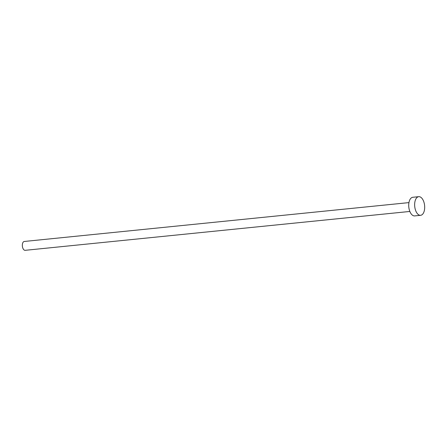 <?xml version="1.0" encoding="UTF-8"?>
<svg xmlns="http://www.w3.org/2000/svg" width="447" height="447" viewBox="0 0 447 447"><rect width="100%" height="100%" fill="white"/><g stroke="black" fill="none" stroke-linecap="round" stroke-linejoin="round"><path stroke-width="0.67" d="M409.843 211.453L25.166 250.32A4.448 2.358 -95.8 0 1 23.691 249.605A4.448 2.358 -95.8 0 1 22.35 244.744A4.448 2.358 -95.8 0 1 24.272 241.469L408.949 202.608M420.61 215.309L414.682 215.907A9.359 4.962 -95.8 0 1 411.581 214.392A9.359 4.962 -95.8 0 1 408.759 204.167A9.359 4.962 -95.8 0 1 412.799 197.278L418.727 196.68A9.359 4.962 -95.8 0 1 421.828 198.194A9.359 4.962 -95.8 0 1 424.65 208.419A9.359 4.962 -95.8 0 1 420.61 215.309A9.359 4.962 -95.8 0 1 417.504 213.795A9.359 4.962 -95.8 0 1 414.682 203.564A9.359 4.962 -95.8 0 1 418.727 196.68"/></g></svg>

